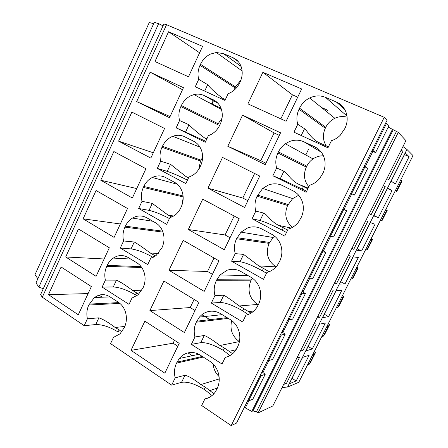 <?xml version="1.0" encoding="UTF-8"?>
<svg xmlns="http://www.w3.org/2000/svg" width="448" height="448" viewBox="0 0 448 448"><rect width="100%" height="100%" fill="white"/><g stroke="black" fill="none" stroke-linecap="round" stroke-linejoin="round"><path stroke-width="0.67" d="M387.223 210.358L385.762 209.653L387.223 210.358L382.054 220.612L380.47 220.158M282.117 387.47L287.543 387.055L298.771 382.301L413.006 155.585L406.935 149.43L402.959 146.546M386.809 210.174L381.562 220.584M84.202 325.685L87.405 318.791L98.879 317.834L95.743 324.554L84.202 325.685L42.297 297.198L40.583 294.65L163.884 23.974L166.555 24.707L384.227 117.303L387.027 120.31L236.533 423.08L231.19 425.6L384.227 117.303M371.778 150.987L375.575 152.583L388.987 125.642L385.795 122.78M388.248 127.12L398.278 132.395L405.933 140.616L272.838 405.961L258.087 412.916L398.278 132.395M37.862 278.785L34.994 274.669L149.279 22.501L153.647 23.722M43.288 288.708L38.847 287.101L35.986 282.912L154.246 22.4L158.654 23.621L163.01 25.883M287.543 387.055L406.935 149.43M409.08 156.666L395.315 184.01L391.16 181.154L405.311 152.992L409.08 156.666L404.488 154.633M391.978 190.646L378.358 217.7L373.733 215.841L387.727 187.986L391.978 190.646L387.458 188.53M361.581 251.037L356.49 250.152L370.339 222.6L375.054 224.263L361.581 251.037L357.185 248.774M344.977 284.021L339.438 284.099L353.136 256.838L358.31 257.533L344.977 284.021L340.654 281.68M328.546 316.663L322.566 317.677L336.118 290.707L341.74 290.45L328.546 316.663L324.29 314.244M312.284 348.97L305.878 350.896L319.278 324.218L325.343 323.025L312.284 348.97L308.095 346.478M296.195 380.94L289.358 383.762L302.624 357.37L309.12 355.264L296.195 380.94L292.068 378.375M244.322 407.406L251.815 411.415L252.997 410.878L256.396 411.869L258.087 412.916M87.405 318.791C86.363 313.998 86.817 309.417 88.771 305.038L94.416 297.494L98.286 295.389C102.312 294.034 106.193 294.51 109.922 296.817L118.317 302.232C121.671 304.461 124.046 307.714 125.44 311.993C126.991 317.29 126.655 322.42 124.432 327.376L120.03 333.822L113.495 337.389L110.572 343.605L171.657 385.134L175.179 377.854C173.93 372.658 174.384 367.746 176.529 363.126L179.306 358.495C181.446 355.88 184.055 354.094 187.13 353.13C191.66 351.837 196.045 352.503 200.29 355.135L209.854 361.306C213.679 363.843 216.412 367.444 218.047 372.109C219.878 377.882 219.57 383.393 217.123 388.64L215.617 391.457C212.934 395.55 209.362 398.048 204.893 398.961L201.673 405.535L231.19 425.6M171.657 385.134L181.569 382.318C187.544 381.438 195.093 383.824 204.215 389.474C207.486 391.67 209.91 393.848 211.49 395.998M95.743 324.554C102.48 324.475 109.945 326.967 118.149 332.03L119.168 329.862L121.845 331.834M312.53 354.99L314.065 354.486L315.532 352.554L310.593 362.348L309.053 364.426L307.49 364.997M315.532 352.554L314.171 351.742M326.906 326.463L328.345 326.15L329.61 324.626L324.632 334.51L323.294 336.179L321.821 336.56M328.345 326.15L323.294 336.179M329.61 324.626L328.227 323.837M341.415 297.668L342.759 297.556L343.818 296.447L338.789 306.421L337.658 307.681L336.28 307.86M342.759 297.556L337.658 307.681M343.818 296.447L342.418 295.674M356.054 268.61L357.308 268.699L358.154 268.01L353.08 278.079L352.156 278.914L350.874 278.897M357.308 268.699L352.156 278.914M358.154 268.01L356.731 267.266M370.832 239.282L372.624 239.316L367.5 249.474L366.794 249.883L365.602 249.665M371.991 239.574L366.794 249.883M372.624 239.316L371.179 238.594M395.265 190.792L396.738 191.481L395.478 190.372M400.809 179.788L401.957 181.132L396.738 191.481M42.297 297.198L166.555 24.707M272.882 175.767L306.169 192.265L309.613 185.226C313.482 184.061 316.781 181.894 319.502 178.718L322.93 173.214C325.545 167.608 325.802 162.03 323.702 156.47C321.832 152.001 318.774 148.747 314.53 146.714L303.923 141.798C299.214 139.726 294.381 139.642 289.425 141.551L285.342 143.774C282.363 145.897 280.062 148.618 278.432 151.945L277.922 153.014C275.626 157.942 275.201 162.938 276.646 167.989L272.882 175.767L280.286 178.73L306.678 191.223M134.736 216.972C138.902 215.404 142.929 215.684 146.81 217.795L155.54 222.785C159.029 224.84 161.51 227.97 162.982 232.187C164.618 237.412 164.298 242.564 162.019 247.643L156.15 255.478L150.73 258.233L147.728 264.611L120.299 248.03L123.581 240.962C122.472 236.219 122.92 231.61 124.925 227.13L125.373 226.162C127.036 222.65 129.405 219.957 132.479 218.081L134.736 216.972M176.159 127.842L205.279 142.274L208.393 135.643L209.782 135.106C214.166 133.106 217.493 129.791 219.761 125.16L220.242 124.135C222.611 118.86 222.902 113.674 221.133 108.573C219.542 104.468 216.894 101.522 213.186 99.747L203.918 95.452C200.799 94.046 197.512 93.755 194.057 94.584L191.156 95.592C186.816 97.63 183.546 100.946 181.345 105.543L180.874 106.546C178.797 111.194 178.36 115.847 179.57 120.506L176.159 127.842L205.744 141.277M142.01 201.314L138.684 208.471L166.667 224.353L169.702 217.89L174.216 215.734C176.988 213.819 179.155 211.243 180.706 208.006L181.177 207.004C183.484 201.863 183.798 196.7 182.112 191.514C180.606 187.331 178.069 184.262 174.507 182.297L165.603 177.531C161.644 175.515 157.545 175.347 153.306 177.022L152.286 177.481C148.568 179.396 145.734 182.386 143.797 186.458L143.343 187.438C141.31 191.974 140.868 196.599 142.01 201.314L152.275 203.398L167.989 215.012L171.886 217.062M157.304 168.414L185.847 183.579L188.927 177.033L192.147 175.616C195.602 173.606 198.251 170.688 200.105 166.852L200.586 165.838C202.922 160.63 203.224 155.456 201.494 150.31C199.948 146.166 197.355 143.158 193.721 141.288L184.638 136.752C180.835 134.938 176.876 134.786 172.766 136.298L172.11 136.562C167.849 138.494 164.629 141.725 162.45 146.255L161.991 147.246C159.936 151.838 159.494 156.475 160.675 161.168L157.304 168.414L167.222 171.366C172.486 173.068 179.234 175.997 187.466 180.135M297.769 124.292L293.955 132.177L327.942 147.818L331.442 140.683C334.734 139.63 337.652 137.855 340.183 135.352L344.982 128.307C347.631 122.629 347.883 117.034 345.727 111.524C343.806 107.094 340.676 103.919 336.342 101.998L325.511 97.356C320.706 95.402 315.778 95.446 310.727 97.49L309.674 97.966C305.183 100.229 301.812 103.634 299.55 108.186L299.029 109.267C296.705 114.262 296.285 119.269 297.769 124.292L304.528 128.727C307.143 130.62 311.332 139.07 318.998 142.604L328.384 146.916M116.396 256.424C120.495 254.968 124.443 255.343 128.251 257.555L136.808 262.758C140.23 264.902 142.66 268.094 144.094 272.345C145.684 277.603 145.359 282.744 143.108 287.762L138.062 294.846L131.992 298.06L129.03 304.354L102.138 287.095L105.381 280.118C104.306 275.352 104.759 270.754 106.736 266.325L107.178 265.373C108.623 262.298 110.639 259.868 113.221 258.082L116.396 256.424M280.566 244.507C282.554 250.158 282.274 255.707 279.731 261.167L277.519 265.07C274.747 268.867 271.197 271.331 266.862 272.479L263.508 279.322L231.577 261.201L235.239 253.624C233.878 248.511 234.315 243.55 236.55 238.745L241.018 232.131L247.682 227.892C252.459 226.24 257.107 226.565 261.626 228.872L271.802 234.315C275.873 236.555 278.796 239.954 280.566 244.507M252.09 218.77L284.693 236.096L288.092 229.152C292.258 227.97 295.73 225.602 298.502 222.046L301.179 217.493C303.761 211.966 304.03 206.399 301.986 200.794C300.166 196.28 297.175 192.954 293.014 190.814L282.632 185.634C278.018 183.439 273.28 183.238 268.408 185.013L262.696 188.446L257.096 196.168C254.834 201.034 254.402 206.013 255.802 211.092L252.09 218.77L260.025 220.517C265.042 221.906 272.418 225.114 282.145 230.143L286.451 232.506M194.936 336.991L191.369 344.366L222.006 364.034L225.271 357.37C229.729 356.367 233.318 353.853 236.034 349.815L237.709 346.724C240.19 341.41 240.486 335.888 238.605 330.154C236.925 325.522 234.13 321.989 230.222 319.547L220.461 313.617C216.126 311.086 211.658 310.526 207.043 311.937C204.098 312.917 201.566 314.63 199.444 317.078L196.274 322.213C194.096 326.894 193.654 331.822 194.936 336.991L204.282 335.474C207.654 336.79 212.878 340.133 219.951 345.503L224.459 348.085L232.613 353.73M198.71 79.324L195.261 86.761L224.963 100.43L228.122 93.71C233.223 91.762 237.076 88.166 239.669 82.925L240.162 81.883C242.558 76.546 242.844 71.344 241.024 66.287C239.394 62.222 236.684 59.343 232.904 57.663L223.446 53.609L216.294 52.494L210.442 54.09C206.03 56.246 202.709 59.651 200.474 64.305L200.004 65.324C197.898 70.028 197.467 74.693 198.71 79.324L207.67 84.678C210.896 88.732 215.936 93.302 222.79 98.398L225.35 99.607M214.95 295.585L211.338 303.061L242.614 321.966L245.924 315.213C250.342 314.132 253.926 311.623 256.676 307.681L258.574 304.237C261.089 298.855 261.374 293.317 259.442 287.622C257.718 283.03 254.856 279.563 250.869 277.222L240.906 271.527C236.482 269.108 231.918 268.666 227.226 270.2L219.99 274.977L216.278 280.756C214.071 285.499 213.634 290.444 214.95 295.585L223.815 295.193C226.979 296.985 232.126 300.569 239.254 305.962L251.031 313.118M149.884 310.582L184.397 332.556L198.934 302.355L163.901 281.014L149.884 310.582L190.215 307.541L194.113 299.421M168.98 270.306L204.198 291.413L218.932 260.814L183.187 240.352L168.98 270.306L207.547 271.466L214.015 257.998M188.328 229.505L224.274 249.726L239.204 218.714L202.72 199.164L188.328 229.505L225.081 234.97L234.181 216.026M207.934 188.166L244.614 207.474L259.745 176.047L222.51 157.427L207.934 188.166L242.816 198.05L254.621 173.482M242.564 115.142L227.791 146.289L260.764 160.698L274.098 132.95L242.564 115.142L280.566 132.798L265.227 164.657L227.791 146.289M262.881 72.296L247.912 103.858L286.121 121.257L301.666 88.962L262.881 72.296L292.415 94.819L280.862 118.86M65.688 256.978L96.09 276.332L109.318 247.766L78.478 228.978L65.688 256.978L104.132 258.972M83.11 218.837L114.111 237.418L127.506 208.488L96.057 190.495L83.11 218.837L120.338 223.966M100.75 180.23L132.356 198.01L145.919 168.722L113.854 151.536L100.75 180.23L136.73 188.574M118.602 141.148L150.83 158.11L164.567 128.453L131.869 112.106L118.602 141.148L153.3 152.779M136.674 101.584L169.54 117.712L183.45 87.674L150.102 72.178L136.674 101.584L170.066 116.581M168.566 31.758L154.969 61.527L188.49 76.793L202.574 46.374L168.566 31.758L199.606 52.786M48.474 294.661L78.288 314.776L91.358 286.558L61.113 266.997L48.474 294.661L88.099 293.586M131.023 350.347L164.847 373.162L179.194 343.353L144.866 321.154L131.023 350.347L173.079 343.207L174.474 340.301M375.575 152.583L373.033 150.55L386.641 123.178M373.033 150.55L372.193 150.153M282.996 329.605L283.343 329.538L282.111 332.024M262.248 371.974L263.586 368.642M245.269 408.033L248.842 400.848M262.931 372.512L268.89 360.522M282.811 332.528L289.206 319.67M302.954 292.023L309.792 278.27M323.361 250.986L330.658 236.32M344.036 209.406L351.798 193.799M365.21 166.83L372.859 151.441M343.258 209.014L343.151 208.583M322.61 250.555L323.131 249.502L322.874 249.368M302.226 291.553L303.111 289.778L302.859 289.638M251.815 411.415L392.56 129.147M300.468 350.885L302.792 350.84L301.017 349.782M314.042 323.82L316.288 323.949L302.792 350.84M317.369 317.184L319.598 317.358L317.8 316.327M331.089 289.828L333.245 290.175L319.598 317.358M334.454 283.119L336.588 283.506L334.757 282.514M348.331 255.461L350.381 256.026L336.588 283.506M351.73 248.674L353.763 249.29L351.904 248.332M365.758 220.713L367.713 221.508L353.763 249.29M369.197 213.853L371.129 214.698L369.242 213.769M383.382 185.578L385.23 186.609L371.129 214.698M386.859 178.64L388.685 179.721L402.942 151.323L400.994 150.461M401.201 150.052L402.942 151.323M283.746 384.222L286.16 383.97L284.418 382.878M297.175 357.448L299.516 357.364L286.16 383.97M38.847 287.101L158.654 23.621M378.358 217.7L373.895 215.516M209.345 397.387L204.893 398.961M175.179 377.854L185.007 375.234C188.58 376.09 193.872 379.198 200.889 384.552L205.335 387.19L213.92 393.73M98.879 317.834C103.158 319.256 108.578 322.47 115.136 327.482L119.168 329.862M314.065 354.486L309.053 364.426M401.766 180.505L396.469 191.01M213.119 363.983C213.573 368.995 215.555 373.184 219.061 376.544M280.286 178.73L283.948 171.17L276.646 167.989M323.417 155.792C319.67 155.719 316.204 156.755 313.018 158.906C310.33 160.776 308.252 163.19 306.79 166.146L306.331 167.093C303.19 174.367 304.035 180.93 308.857 186.777M283.948 171.17C286.77 172.575 291.082 180.678 298.676 184.24L307.877 188.776M120.299 248.03L131.051 248.892C137.329 249.788 144.676 252.61 153.098 257.354M123.581 240.962L134.26 242.01C138.202 244.261 143.506 247.912 150.164 252.952L155.501 255.959M185.646 131.88L188.978 124.74L179.57 120.506M188.978 124.74C192.388 128.33 197.495 132.664 204.299 137.743L206.83 138.975M180.874 106.546L217.683 124.617L218.109 123.721L181.345 105.543M222.046 118.222L218.109 123.721M138.684 208.471L149.027 210.364C154.476 211.59 161.269 214.312 169.406 218.534M183.187 197.898L181.821 205.492M167.222 171.366L170.514 164.31L160.675 161.168M202.602 157.315L200.53 161.034L198.766 169.271M170.514 164.31L186.038 176.613L188.535 177.867M347.11 117.191C342.983 116.077 338.901 116.446 334.863 118.289C330.814 120.26 327.779 123.262 325.752 127.299L325.282 128.257C322.454 134.579 322.812 140.498 326.351 146.014M102.138 287.095L113.288 286.95C119.834 287.364 127.271 290.035 135.598 294.963L136.858 295.786M105.381 280.118L116.463 280.151C120.574 281.982 125.933 285.41 132.546 290.438L138.768 294.202M269.074 271.768L263.452 268.369L262.287 270.743L266.482 273.252M231.577 261.201L240.027 261.755C245.291 262.556 252.717 265.552 262.287 270.743M235.239 253.624L243.6 254.391L258.804 265.91L263.452 268.369M274.63 236.191L273.14 237.479L269.102 243.37C265.362 253.215 267.663 261.044 276.007 266.868L258.804 265.91M260.025 220.517L263.642 213.052L255.802 211.092M298.698 195.272L292.656 198.598L287.605 205.458C284.099 214.099 285.701 221.407 292.404 227.377M263.642 213.052C266.672 213.993 271.09 221.754 278.611 225.338L287.633 230.093M226.285 357.123L225.271 357.37M191.369 344.366L200.805 342.647C206.55 342.311 214.06 344.898 223.328 350.398L229.992 355.572M231.694 320.544C229.667 329.392 232.21 336.409 239.316 341.589L219.951 345.503M240.951 79.99L235.463 86.873L234.074 90.244M211.338 303.061L220.287 302.467C225.798 302.691 233.262 305.474 242.687 310.822L248.175 314.524M252.28 278.113L250.818 280.829C247.122 290.578 249.362 298.452 257.55 304.45L239.254 305.962M209.882 319.67L201.874 314.731M195.014 310.503L190.215 307.541M247.072 275.526L247.251 275.156M212.43 274.322L207.547 271.466M230.054 237.72L225.081 234.97M247.878 200.687L242.816 198.05M279.317 135.386L274.098 132.95M305.794 154.958L308.655 149.078M265.916 163.218L260.764 160.698M326.816 111.798L327.606 110.174L321.502 107.509M297.73 97.143L292.415 94.819M150.102 72.178L182.51 89.706M219.576 108.483L219.957 107.677L206.959 101.612M102.245 297.209L99.058 295.137M192.31 355.695L187.998 352.895M177.794 346.265L173.079 343.207M365.008 166.695L351.579 193.698L354.435 195.048L367.668 168.47L364.168 166.292M262.024 371.795L265.205 374.304L261.078 375.715L260.277 375.306M263.452 368.917L263.827 368.794M281.876 331.856L285.169 334.208L281.316 335.014L280.51 334.606M301.986 291.402L305.39 293.586L301.818 293.77L301.006 293.367M302.786 289.789L303.111 289.778M322.358 250.41L325.875 252.426L321.782 251.574M322.829 249.458L323.131 249.502M343 208.886L346.634 210.728L342.832 209.222M385.23 186.609L383.314 185.713M219.654 108.326L221.34 109.178M265.205 374.304L252.812 399.202L248.511 400.982L247.716 400.574M258.266 304.87L257.55 304.45M351.579 193.698L350.745 193.295M248.511 400.982L261.078 375.715M285.169 334.208L272.614 359.425L268.582 360.618L281.316 335.014M268.582 360.618L267.781 360.209M305.39 293.586L292.667 319.133L288.921 319.715L301.818 293.77M288.921 319.715L288.114 319.306M325.875 252.426L312.99 278.314L309.529 278.264L322.599 251.978M309.529 278.264L308.711 277.861M346.634 210.728L333.575 236.958L330.411 236.264L343.661 209.625M330.411 236.264L329.588 235.861M221.402 109.362L220.36 108.909M393.182 129.808L252.997 410.878M396.379 131.555L256.396 411.869M213.17 101.623L212.302 103.482M205.335 387.19L204.215 389.474M185.007 375.234L181.569 382.318M119.89 303.397L88.771 305.038M124.852 326.424L115.136 327.482M118.849 302.596L89.214 304.097M203.274 357.062L176.529 363.126M219.229 378.924L200.889 384.552M202.328 356.451L177.01 362.13M217.392 388.074L209.787 390.617M306.331 167.093L277.922 153.014M308.196 188.121L298.676 184.24M306.79 166.146L278.432 151.945M321.306 152.208L303.923 141.798M317.873 148.742L314.53 146.714M162.602 231.157L125.373 226.162M131.051 248.892L134.26 242.01M162.966 232.137L124.925 227.13M158.256 253.546L150.164 252.952M206.881 138.858L204.299 137.743M217.969 103.298L203.918 95.452M215.141 100.845L213.186 99.747M149.027 210.364L152.275 203.398M183.165 196.941L143.343 187.438M173.74 216.048L167.989 215.012M183.086 195.944L143.797 186.458M200.53 161.034L161.991 147.246M188.742 177.419L186.038 176.613M200.945 160.143L162.45 146.255M301.23 135.526L304.528 128.727M325.282 128.257L299.029 109.267M325.752 127.299L299.55 108.186M346.976 116.032L325.511 97.356M344.73 109.497L336.342 101.998M141.109 266.638L107.178 265.373M113.288 286.95L116.463 280.151M141.775 267.551L106.736 266.325M141.865 290.231L132.546 290.438M270.054 271.342L268.274 271.275M240.027 261.755L243.6 254.391M269.102 243.37L236.55 238.745M269.55 242.446L237.048 237.709M287.605 205.458L257.096 196.168M291.099 228.049L278.611 225.338M288.058 204.523L257.6 195.115M200.805 342.647L204.282 335.474M228.301 318.377L196.274 322.213M227.108 317.654L196.762 321.205M236.085 349.742L229.034 351.344M204.674 91.095L207.67 84.678M235.032 87.78L200.004 65.324M235.463 86.873L200.474 64.305M241.069 66.416L223.446 53.609M238.235 61.589L232.904 57.663M220.287 302.467L223.815 295.193M250.818 280.829L216.278 280.756M251.266 279.916L216.77 279.737M253.809 311.013L248.528 311.567M303.453 186.575L302.266 189.011M154.302 255.226L153.362 257.225M323.854 144.878L323.428 145.74M136.634 292.768L135.598 294.963M283.326 227.735L282.145 230.143M224.459 348.085L223.328 350.398M243.83 308.482L242.687 310.822M212.839 101.45L211.971 103.303M110.085 296.923L94.416 297.494M198.828 354.29L179.306 358.495M313.018 158.906L285.342 143.774M152.902 221.278L132.479 218.081M221.446 109.502L194.057 94.584M177.318 184.246L152.286 177.481M199.993 147.146L172.766 136.298M334.863 118.289L309.674 97.966M130.693 259.039L113.221 258.082M273.14 237.479L241.018 232.131M292.656 198.598L262.696 188.446M222.202 314.67L199.444 317.078M242.116 70.924L216.294 52.494M247.934 275.542L219.99 274.977"/></g></svg>
